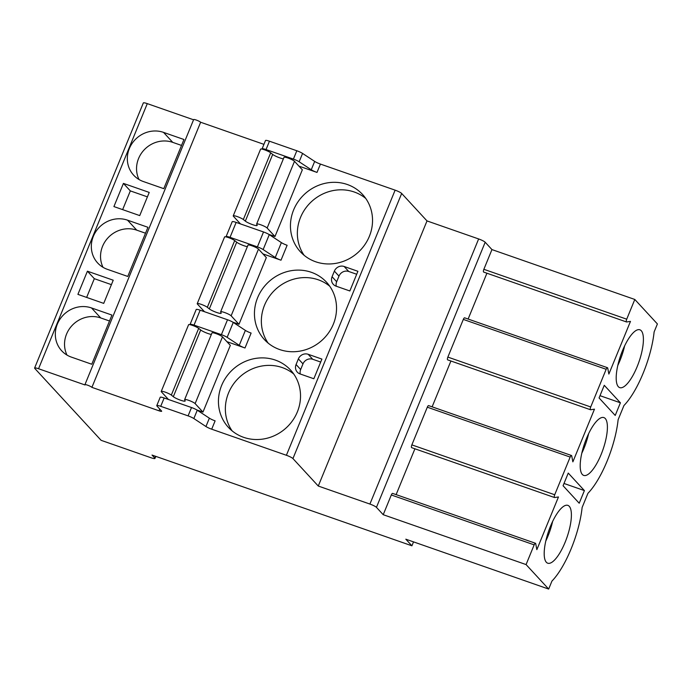 <?xml version="1.0" encoding="UTF-8"?>
<svg xmlns="http://www.w3.org/2000/svg" width="692" height="692" viewBox="0 0 692 692"><rect width="100%" height="100%" fill="white"/><g stroke="black" fill="none" stroke-linecap="round" stroke-linejoin="round"><path stroke-width="1.04" d="M314.678 161.409L311.253 169.748L299.152 161.772A5.761 0.908 -157.7 0 0 293.399 159.099L266.039 149.55A5.761 0.908 -157.7 0 0 262.086 148.858L265.503 140.519A5.761 0.908 -157.7 0 1 269.456 141.203L296.825 150.761A5.761 0.908 -157.7 0 1 302.577 153.434L314.678 161.409A5.761 0.908 22.3 0 0 320.431 164.082L395.123 190.162A5.761 0.908 -157.7 0 1 401.671 193.457L427.007 220.921L478.639 238.948A5.761 0.908 22.3 0 1 485.178 242.243L376.448 507.357A5.761 0.908 22.3 0 0 369.909 504.061L318.277 486.035L292.941 458.571A5.761 0.908 -157.7 0 0 286.393 455.275L211.7 429.196A5.761 0.908 22.3 0 1 205.948 426.523L193.846 418.548A5.761 0.908 -157.7 0 0 188.094 415.875L160.726 406.316A5.761 0.908 -157.7 0 0 156.773 405.633A5.761 0.908 -157.7 0 0 156.946 406.014L161.547 411.005A3.841 0.605 22.3 0 1 161.668 411.264A3.841 0.605 22.3 0 1 159.03 410.806L91.906 387.364A3.841 0.605 -157.7 0 0 88.118 385.375A3.841 0.605 -157.7 0 0 84.908 384.709A3.841 0.605 -157.7 0 0 85.021 384.96L38.553 368.741A5.761 0.908 -157.7 0 0 34.6 368.049A5.761 0.908 -157.7 0 0 34.773 368.429L101.101 440.32L151.012 457.749A5.761 0.908 -157.7 0 0 154.965 458.441A5.761 0.908 -157.7 0 0 154.792 458.052L152.032 455.059L411.922 545.806L405.815 539.189L548.669 589.065L551.939 581.081A55.732 17.629 109.2 0 0 582.119 507.504L587.949 493.292A55.732 17.629 109.2 0 0 618.12 419.724L623.95 405.512A55.732 17.629 109.2 0 0 654.122 331.935L657.4 323.951L634.806 299.463L491.951 249.587L485.178 242.243M263.929 144.351L200.637 122.25A3.841 0.605 -157.7 0 0 196.848 120.261A3.841 0.605 -157.7 0 0 193.639 119.595L84.908 384.709M193.561 119.785L147.284 103.627A5.761 0.908 -157.7 0 0 143.331 102.935L34.6 368.049M491.951 249.587L483.864 269.3L626.718 319.185A2.31 0.727 109.2 0 0 626.511 321.962A2.31 0.727 109.2 0 0 626.632 321.97L630.473 321.391L608.865 374.069L607.723 368.092A2.31 0.727 109.2 0 0 607.481 367.712A2.31 0.727 109.2 0 0 606.166 369.286L590.717 406.965A2.31 0.727 109.2 0 0 590.51 409.742A2.31 0.727 109.2 0 0 590.631 409.75L594.471 409.171L572.864 461.858L571.713 455.881A2.31 0.727 109.2 0 0 571.48 455.492A2.31 0.727 109.2 0 0 570.165 457.075L554.716 494.754A2.31 0.727 109.2 0 0 554.508 497.531A2.31 0.727 109.2 0 0 554.629 497.539L558.461 496.96L536.854 549.647L535.712 543.661A2.31 0.727 109.2 0 0 535.478 543.281A2.31 0.727 109.2 0 0 534.163 544.863L526.076 564.577L383.221 514.701L376.448 507.357M483.786 272.094A2.31 0.727 -70.8 0 1 483.656 272.077A2.31 0.727 -70.8 0 1 483.864 269.3M468.121 319.047L486.917 273.219M447.776 359.875A2.31 0.727 -70.8 0 1 447.655 359.866A2.31 0.727 -70.8 0 1 447.862 357.089L463.32 319.41A2.31 0.727 -70.8 0 1 464.626 317.827L607.481 367.712M432.119 406.835L450.916 361.008M411.775 447.663A2.31 0.727 -70.8 0 1 411.653 447.655A2.31 0.727 -70.8 0 1 411.861 444.878L427.31 407.199A2.31 0.727 -70.8 0 1 428.625 405.616L571.48 455.492M396.118 494.624L414.915 448.788M383.221 514.701L391.309 494.979A2.31 0.727 -70.8 0 1 392.623 493.405L535.478 543.281M634.806 299.463L626.718 319.185M548.669 589.065L526.076 564.577M599.073 397.943L615.223 415.442L620.404 402.805L604.263 385.306L599.073 397.943M563.072 485.732L579.213 503.231L584.403 490.585L568.253 473.086L563.072 485.732M641.276 330.741A30.621 9.688 109.2 0 0 639.892 329.807A30.621 9.688 109.2 0 0 621.528 353.119A30.621 9.688 109.2 0 0 618.328 386.69A30.621 9.688 109.2 0 0 619.712 387.624A30.621 9.688 109.2 0 0 638.076 364.303A30.621 9.688 109.2 0 0 641.276 330.741M605.275 418.522A30.621 9.688 109.2 0 0 603.891 417.596A30.621 9.688 109.2 0 0 585.527 440.908A30.621 9.688 109.2 0 0 582.327 474.47A30.621 9.688 109.2 0 0 583.702 475.404A30.621 9.688 109.2 0 0 602.066 452.092A30.621 9.688 109.2 0 0 605.275 418.522M569.265 506.31A30.621 9.688 109.2 0 0 567.89 505.376A30.621 9.688 109.2 0 0 549.526 528.688A30.621 9.688 109.2 0 0 546.325 562.259A30.621 9.688 109.2 0 0 547.701 563.193A30.621 9.688 109.2 0 0 566.065 539.881A30.621 9.688 109.2 0 0 569.265 506.31M413.531 541.879L411.922 545.806M183.951 139.507L163.528 132.38A26.902 25.163 -42.7 0 0 132.302 143.132A26.902 25.163 -42.7 0 0 133.677 175.206A26.902 25.163 -42.7 0 0 143.365 181.538L163.788 188.665L183.951 139.507M147.941 227.296L127.527 220.168A26.902 25.163 -42.7 0 0 96.3 230.92A26.902 25.163 -42.7 0 0 97.667 262.986A26.902 25.163 -42.7 0 0 107.364 269.326L127.778 276.454L147.941 227.296M111.94 315.076L91.517 307.949A26.902 25.163 -42.7 0 0 60.299 318.709A26.902 25.163 -42.7 0 0 61.666 350.775A26.902 25.163 -42.7 0 0 71.362 357.107L91.776 364.243L111.94 315.076M123.418 183.406L113.912 206.579L139.732 215.593L149.23 192.419L123.418 183.406L130.33 190.897L122.64 209.624M87.417 271.195L77.911 294.368L103.722 303.381L113.228 280.208L87.417 271.195L94.32 278.677L86.638 297.413M200.637 122.25L91.906 387.364M311.253 169.748A5.761 0.908 -157.7 0 0 317.005 172.42L298.927 166.106M281.004 260.201L287.128 245.279A5.761 0.908 -157.7 0 1 281.376 242.607L275.252 257.528A5.761 0.908 -157.7 0 0 281.004 260.201L262.917 253.886M245.003 347.99L251.118 333.068A5.761 0.908 -157.7 0 1 245.366 330.395L239.25 345.317A5.761 0.908 -157.7 0 0 245.003 347.99L226.915 341.675M240.479 223.914L233.403 216.25A5.761 0.908 22.3 0 1 233.23 215.861A5.761 0.908 22.3 0 1 237.494 216.665A5.761 0.908 22.3 0 1 243.342 219.511L245.331 221.129A6.678 1.055 -157.7 0 0 252.078 224.468A6.678 1.055 -157.7 0 0 257.165 225.445A6.678 1.055 -157.7 0 0 257.147 225.246L256.637 224.156A5.761 0.908 22.3 0 1 256.637 224.035A5.761 0.908 22.3 0 1 261.446 225.038A5.761 0.908 22.3 0 1 267.138 228.031L274.975 236.526L268.894 234.398M274.975 236.526L302.335 169.808L294.498 161.314L267.138 228.031M204.477 311.703L197.402 304.039A5.761 0.908 22.3 0 1 197.229 303.65A5.761 0.908 22.3 0 1 201.493 304.454A5.761 0.908 22.3 0 1 207.332 307.3L209.33 308.909A6.678 1.055 -157.7 0 0 216.077 312.256A6.678 1.055 -157.7 0 0 221.163 313.234A6.678 1.055 -157.7 0 0 221.137 313.035L220.636 311.945A5.761 0.908 22.3 0 1 220.636 311.824A5.761 0.908 22.3 0 1 225.445 312.827A5.761 0.908 22.3 0 1 231.137 315.812L238.974 324.306L232.893 322.187M238.974 324.306L266.333 257.588L258.497 249.094L231.137 315.812M168.467 399.492L161.392 391.819A5.761 0.908 22.3 0 1 161.227 391.438A5.761 0.908 22.3 0 1 165.492 392.234A5.761 0.908 22.3 0 1 171.331 395.08L173.32 396.698A6.678 1.055 -157.7 0 0 180.067 400.037A6.678 1.055 -157.7 0 0 185.153 401.023A6.678 1.055 -157.7 0 0 185.136 400.824L184.626 399.725A5.761 0.908 22.3 0 1 184.634 399.613A5.761 0.908 22.3 0 1 189.444 400.616A5.761 0.908 22.3 0 1 195.127 403.6L202.964 412.095L196.891 409.975M202.964 412.095L230.332 345.377L222.495 336.883L195.127 403.6M347.332 184.513A42.281 39.548 -42.7 0 0 298.269 201.415A42.281 39.548 -42.7 0 0 300.423 251.81A42.281 39.548 -42.7 0 0 315.647 261.766A42.281 39.548 -42.7 0 0 364.719 244.856A42.281 39.548 -42.7 0 0 362.565 194.469A42.281 39.548 -42.7 0 0 347.332 184.513M311.331 272.302A42.281 39.548 -42.7 0 0 262.259 289.204A42.281 39.548 -42.7 0 0 264.413 339.59A42.281 39.548 -42.7 0 0 279.646 349.547A42.281 39.548 -42.7 0 0 328.717 332.644A42.281 39.548 -42.7 0 0 326.563 282.258A42.281 39.548 -42.7 0 0 311.331 272.302M275.329 360.082A42.281 39.548 -42.7 0 0 226.258 376.984A42.281 39.548 -42.7 0 0 228.412 427.379A42.281 39.548 -42.7 0 0 243.645 437.335A42.281 39.548 -42.7 0 0 292.707 420.433A42.281 39.548 -42.7 0 0 290.553 370.038A42.281 39.548 -42.7 0 0 275.329 360.082M332.073 276.731A7.69 7.188 -42.7 0 0 333.31 284.351A7.69 7.188 -42.7 0 0 336.078 286.159L349.849 290.969L357.911 271.299L344.14 266.489A7.69 7.188 -42.7 0 0 334.374 271.117L332.073 276.731L336.675 281.722A7.69 7.188 -42.7 0 0 336.277 286.228M296.072 364.52A7.69 7.188 -42.7 0 0 297.3 372.132A7.69 7.188 -42.7 0 0 300.077 373.94L313.839 378.749L321.91 359.087L308.139 354.278A7.69 7.188 -42.7 0 0 298.373 358.897L296.072 364.52L300.674 369.511A7.69 7.188 -42.7 0 0 300.276 374.017M156.773 405.633L160.198 397.295A5.761 0.908 -157.7 0 1 164.151 397.978L191.511 407.536A5.761 0.908 -157.7 0 1 197.263 410.209L209.365 418.176A5.761 0.908 -157.7 0 0 215.117 420.857L211.7 429.196M275.252 257.528L263.15 249.561A5.761 0.908 -157.7 0 0 257.398 246.888L230.038 237.33A5.761 0.908 -157.7 0 0 226.085 236.638A5.761 0.908 -157.7 0 0 226.172 236.923M281.376 242.607L269.274 234.64A5.761 0.908 -157.7 0 0 263.522 231.967L236.154 222.409A5.761 0.908 -157.7 0 0 232.201 221.717L226.085 236.638M239.25 345.317L227.149 337.35A5.761 0.908 -157.7 0 0 221.397 334.677L194.028 325.119A5.761 0.908 -157.7 0 0 190.075 324.427A5.761 0.908 -157.7 0 0 190.162 324.712M245.366 330.395L233.265 322.42A5.761 0.908 -157.7 0 0 227.512 319.747L200.152 310.198A5.761 0.908 -157.7 0 0 196.199 309.506L190.075 324.427M427.007 220.921L318.277 486.035M283.997 157.439A5.761 0.908 22.3 0 1 284.005 157.318A5.761 0.908 22.3 0 1 288.815 158.321A5.761 0.908 22.3 0 1 294.498 161.314M233.23 215.861L260.599 149.143A5.761 0.908 22.3 0 1 264.863 149.948A5.761 0.908 22.3 0 1 270.702 152.794L272.691 154.411A6.678 1.055 -157.7 0 0 277.717 157.075A6.678 1.055 -157.7 0 0 283.374 158.866M270.702 152.794L243.342 219.511M247.995 245.227A5.761 0.908 22.3 0 1 247.995 245.106A5.761 0.908 22.3 0 1 252.805 246.11A5.761 0.908 22.3 0 1 258.497 249.094M197.229 303.65L224.589 236.932A5.761 0.908 22.3 0 1 228.862 237.737A5.761 0.908 22.3 0 1 234.7 240.582L236.69 242.191A6.678 1.055 -157.7 0 0 241.707 244.864A6.678 1.055 -157.7 0 0 247.364 246.646M234.7 240.582L207.332 307.3M211.994 333.008A5.761 0.908 22.3 0 1 211.994 332.895A5.761 0.908 22.3 0 1 216.804 333.899A5.761 0.908 22.3 0 1 222.495 336.883M161.227 391.438L188.587 324.721A5.761 0.908 22.3 0 1 192.852 325.517A5.761 0.908 22.3 0 1 198.69 328.363L200.689 329.98A6.678 1.055 -157.7 0 0 205.706 332.644A6.678 1.055 -157.7 0 0 211.363 334.435M198.69 328.363L171.331 395.08M365.757 198.448A42.281 39.548 -42.7 0 0 354.243 192.004A42.281 39.548 -42.7 0 0 306.798 206.718A42.281 39.548 -42.7 0 0 304.134 255.313M329.755 286.237A42.281 39.548 -42.7 0 0 318.242 279.784A42.281 39.548 -42.7 0 0 270.797 294.507A42.281 39.548 -42.7 0 0 268.133 343.102M293.754 374.026A42.281 39.548 -42.7 0 0 282.232 367.573A42.281 39.548 -42.7 0 0 234.796 382.295A42.281 39.548 -42.7 0 0 232.123 430.882M356.7 274.266L348.751 271.489A7.69 7.188 -42.7 0 0 338.985 276.108L336.675 281.722M320.69 362.046L312.741 359.269A7.69 7.188 -42.7 0 0 302.984 363.888L300.674 369.511M181.52 145.424L172.74 142.362A26.902 25.163 -42.7 0 0 143.806 150.25A26.902 25.163 -42.7 0 0 139.014 179.513M145.519 233.213L136.739 230.151A26.902 25.163 -42.7 0 0 107.796 238.039A26.902 25.163 -42.7 0 0 103.013 267.302M109.509 321.002L100.729 317.939A26.902 25.163 -42.7 0 0 71.795 325.828A26.902 25.163 -42.7 0 0 67.003 355.091M147.413 196.857L130.33 190.897M111.412 284.646L94.32 278.677M620.404 402.805L600.007 395.677M584.403 490.585L563.997 483.466M617.783 365.48A30.621 9.688 109.2 0 0 624.608 345.931M581.782 453.269A30.621 9.688 109.2 0 0 588.607 433.72M545.78 541.058A30.621 9.688 109.2 0 0 552.605 521.509M478.639 238.948L369.909 504.061M447.862 357.089L590.717 406.965M463.32 319.41L606.166 369.286M411.861 444.878L554.716 494.754M427.31 407.199L570.165 457.075M391.309 494.979L534.163 544.863M155.518 456.279L154.792 458.052M147.284 103.627L38.553 368.741M159.748 409.05L159.03 410.806M320.431 164.082L317.005 172.42M395.123 190.162L286.393 455.275M209.365 418.176L205.948 426.523M302.577 153.434L299.152 161.772M269.274 234.64L263.15 249.561M197.263 410.209L193.846 418.548M233.265 322.42L227.149 337.35M296.825 150.761L293.399 159.099M263.522 231.967L257.398 246.888M191.511 407.536L188.094 415.875M227.512 319.747L221.397 334.677M269.456 141.203L266.039 149.55M236.154 222.409L230.038 237.33M164.151 397.978L160.726 406.316M200.152 310.198L194.028 325.119M401.671 193.457L292.941 458.571M272.691 154.411L245.331 221.129M236.69 242.191L209.33 308.909M200.689 329.98L173.32 396.698M334.374 271.117L338.985 276.108M344.14 266.489L348.751 271.489M298.373 358.897L302.984 363.888M308.139 354.278L312.741 359.269M163.528 132.38L172.74 142.362M127.527 220.168L136.739 230.151M91.517 307.949L100.729 317.939M483.656 272.077L626.511 321.962M155.812 456.383L154.965 458.441M256.637 224.035L284.005 157.318M220.636 311.824L247.995 245.106M184.634 399.613L211.994 332.895M411.653 447.655L554.508 497.531M447.655 359.866L590.51 409.742"/></g></svg>
